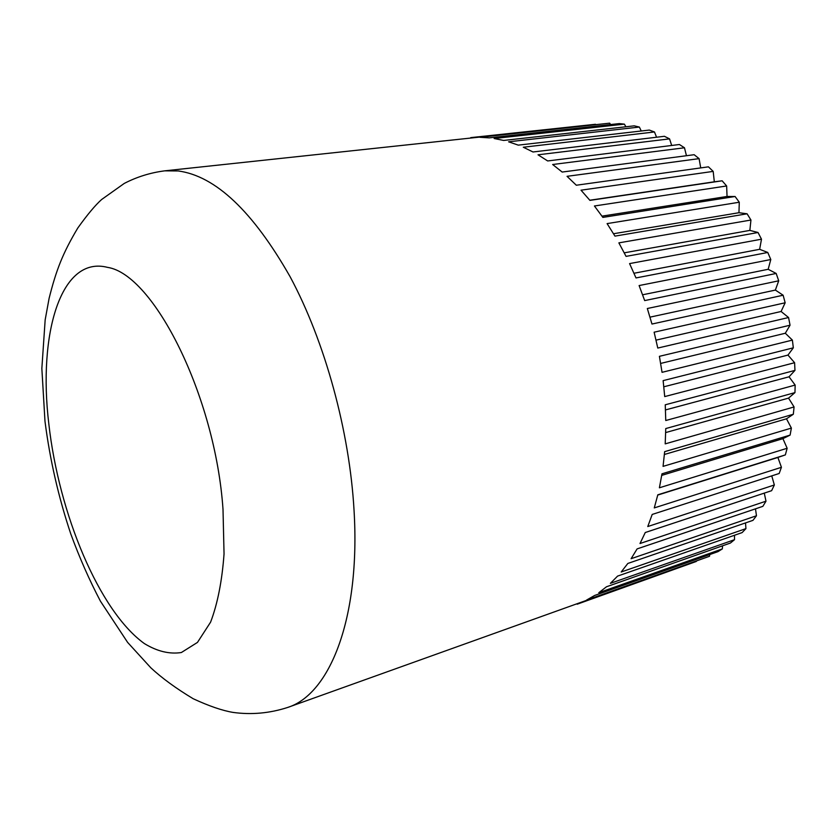 <?xml version="1.0" encoding="UTF-8"?>
<svg xmlns="http://www.w3.org/2000/svg" width="837" height="837" viewBox="0 0 837 837"><rect width="100%" height="100%" fill="white"/><g stroke="black" fill="none" stroke-linecap="round" stroke-linejoin="round"><path stroke-width="1.26" d="M696.311 561.46L577.185 604.199M287.74 707.432C269.692 713.281 251.456 714.944 233.052 712.413C222.276 710.603 208.988 706.041 193.201 698.738C175.99 688.38 161.865 678.064 150.827 667.8L127.611 642.387L100.461 601.228C89.423 580.208 79.557 557.871 70.873 534.184C58.538 497.387 49.917 459.743 44.978 421.252L41.85 368.479L45.167 319.849L49.101 298.359C56.194 270.194 62.566 253.559 77.799 227.999C87.372 214.628 95.324 205.128 101.643 199.499L124.274 183.418C136.923 176.879 150.398 172.684 164.722 170.842L178.25 170.957C215.527 175.99 252.826 211.259 290.136 276.765C324.913 341.496 349.563 430.992 354.061 510.612C360.527 618.47 329.768 694.218 287.74 707.432L709.525 556.26L586.611 600.045L594.709 595.431L718.02 551.625L722.331 548.905L598.8 592.711L606.501 586.768L730.429 543.035L734.509 539.687L610.372 583.358L617.591 576.097L742.126 532.594L745.934 528.618L621.19 572.006L627.834 563.458L752.986 520.342L756.47 515.759L631.108 558.697L637.103 548.905L762.863 506.343L765.991 501.185L640.012 543.516L645.264 532.52L771.63 490.681L774.351 484.979L647.775 526.536L652.201 514.441L779.163 473.491L781.434 467.297L654.272 507.913L657.809 494.813L785.357 454.899L777.897 457.452L781.434 467.297M787.146 448.266L659.399 487.793L661.983 473.815L790.107 435.094L782.919 438.651L787.146 448.266L785.357 454.899M791.383 428.084L663.061 466.376L664.651 451.656L793.33 414.252L786.487 418.803L791.383 428.084L790.107 435.094M794.072 406.949L665.206 443.872L665.75 428.565L794.962 392.605L788.548 398.109L794.072 406.949L793.33 414.252M795.15 385.072L665.76 420.519L665.248 404.794L794.972 370.383L789.05 376.796L795.15 385.072L794.962 392.605M794.595 362.714L664.714 396.581L663.134 380.626L793.33 347.826L787.973 355.087L794.595 362.714L794.972 370.383M792.388 340.104L662.046 372.329L659.41 356.321L790.044 325.206L785.315 333.241L792.388 340.104L793.33 347.826M788.559 317.526L657.777 348.056L654.126 332.195L785.158 302.785L781.099 311.49L788.559 317.526L790.044 325.206M783.129 295.22L651.971 324.045L647.325 308.508L778.713 280.803L775.365 290.083L783.129 295.22L785.158 302.785M776.171 273.448L644.678 300.588L639.112 285.553L770.793 259.522L768.178 269.284L776.171 273.448L778.713 280.803M767.77 252.471L636.005 277.936L629.581 263.592L761.492 239.194L759.64 249.311L767.77 252.471L770.793 259.522M758.029 232.508L626.055 256.373L618.867 242.866L750.946 220.026L749.858 230.395L758.029 232.508L761.492 239.194M747.085 213.791L614.965 236.118L607.097 223.605L739.28 202.23L738.956 212.713L747.085 213.791L750.946 220.026M735.074 196.496L602.87 217.4L594.427 205.986L726.642 185.971L727.05 196.465L735.074 196.496L739.28 202.23M722.132 180.802L589.928 200.388L581.024 190.187L713.187 171.397L714.317 181.796L722.132 180.802L726.642 185.971M164.722 170.842L609.671 123.165L479.988 137.299L489.268 137.864L619.328 123.594L624.392 124.138L494.144 138.513L503.644 140.449L634.226 125.843L639.363 127.057L508.614 141.809L518.27 145.136L649.313 130.07L654.471 131.964L523.292 147.228L533.002 151.978L664.421 136.295L669.558 138.869L538.024 154.803L547.68 160.955L679.414 144.508L684.478 147.772L552.661 164.512L562.182 172.056L694.145 154.709L699.083 158.632L567.047 176.325L576.316 185.228L708.437 166.835L713.187 171.397M470.75 137.624L595.494 124.274M609.671 123.165L610.612 124.546M624.392 124.138L625.898 126.774M639.363 127.057L641.257 130.99M654.471 131.964L656.564 137.226M669.558 138.869L671.682 145.481M684.478 147.772L686.455 155.724M699.083 158.632L700.726 167.902M771.756 475.876L774.351 484.979M764.275 493.119L765.991 501.185M755.487 508.844L756.47 515.759M745.516 522.916L745.934 528.618M734.488 535.261L734.509 539.687M722.54 545.829L722.331 548.905M709.776 554.554L709.525 556.26M657.746 495.065L777.897 457.452M661.732 475.374L782.919 438.651M664.4 454.47L786.487 418.803M665.677 432.572L788.548 398.109M665.488 409.921L789.05 376.796M663.825 386.788L787.973 355.087M660.665 363.425L785.315 333.241M656.041 340.125L781.099 311.49M649.993 317.15L775.365 290.083M642.617 294.781L768.178 269.284M633.996 273.26L759.64 249.311M624.256 252.837L749.858 230.395M613.531 233.743L738.956 212.713M601.991 216.145L727.05 196.465M589.803 200.231L714.317 181.796M48.808 423.763C37.968 334.005 60.703 255.275 107.534 267.369C153.516 274.212 215.297 395.932 223.008 509.356L224.044 553.916C222.067 581.014 217.578 603.759 210.589 622.153L197.469 642.408L181.357 652.525C169.503 654.356 157.168 651.374 144.372 643.58C99.101 610.989 58.831 513.709 48.808 423.763"/></g></svg>
